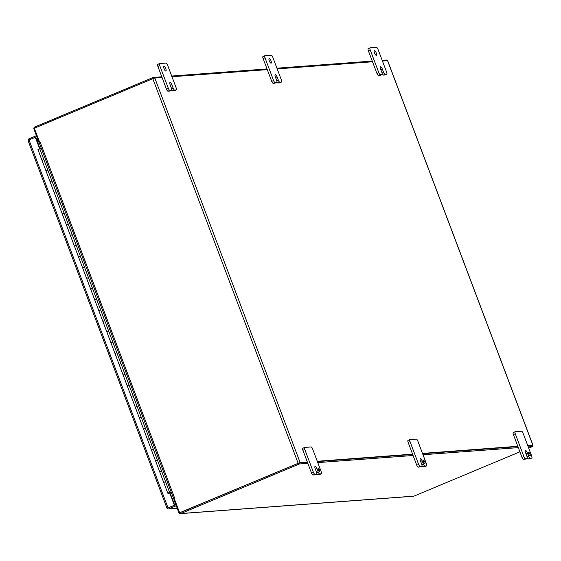 <?xml version="1.0" encoding="UTF-8"?>
<svg xmlns="http://www.w3.org/2000/svg" width="561" height="561" viewBox="0 0 561 561"><rect width="100%" height="100%" fill="white"/><g stroke="black" fill="none" stroke-linecap="round" stroke-linejoin="round"><path stroke-width="0.84" d="M167.423 508.75L167.774 508.119L175.782 504.767L176.168 505.791L168.791 508.869A1.648 1.55 85.7 0 1 167.423 508.75L166.961 507.929L167.115 508.343L168.034 507.88L28.983 139.878L28.057 140.341L28.288 140.951L28.05 139.906A1.648 1.55 85.7 0 1 28.969 138.833L36.339 135.748L36.724 136.765L28.983 139.878M166.961 507.929L167.115 508.343L167.774 508.119L168.405 507.852L167.914 507.53M28.057 140.341L28.288 140.951M28.562 140.068L28.05 139.906M169.745 493.042L174.352 505.237L168.034 507.88M35.294 137.242L39.656 148.777M174.352 505.237L168.405 507.852M35.666 137.214L39.999 148.665M169.366 493.07L170.116 493.014L174.723 505.209M159.738 471.71L161.477 470.875L165.537 481.611L163.714 482.432L165.537 481.611L169.597 492.348L167.767 493.168L168.482 493.294M151.624 450.231L153.363 449.396L157.424 460.132L155.593 460.953L157.424 460.132L161.477 470.875L159.654 471.689L167.767 493.168M143.511 428.758L145.25 427.924L149.31 438.66L147.48 439.48L149.31 438.66L153.363 449.396L151.54 450.217L159.654 471.689M135.397 407.279L137.136 406.445L141.19 417.188L139.366 418.001L141.19 417.188L145.25 427.924L143.427 428.737L151.54 450.217M127.277 385.807L129.023 384.972L133.076 395.708L131.253 396.529L133.076 395.708L137.136 406.445L135.306 407.265L143.427 428.737M119.163 364.327L120.903 363.493L124.963 374.236L123.139 375.05L124.963 374.236L129.023 384.972L127.193 385.793L135.306 407.265M111.05 342.855L112.789 342.021L116.849 352.757L115.019 353.577L116.849 352.757L120.903 363.493L119.079 364.313L127.193 385.793M102.936 321.383L104.676 320.548L108.736 331.285L106.906 332.098L108.736 331.285L112.789 342.021L110.966 342.841L119.079 364.313M94.823 299.904L96.562 299.069L100.615 309.805L98.792 310.626L100.615 309.805L104.676 320.548L102.852 321.362L110.966 342.841M86.703 278.431L88.449 277.597L92.502 288.333L90.679 289.153L92.502 288.333L96.562 299.069L94.739 299.89L102.852 321.362M78.589 256.952L80.328 256.118L84.388 266.861L82.565 267.674L84.388 266.861L88.449 277.597L86.618 278.41L94.739 299.89M70.476 235.48L72.215 234.645L76.275 245.381L74.452 246.202L76.275 245.381L80.328 256.118L78.505 256.938L86.618 278.41M62.362 214L64.101 213.166L68.162 223.909L66.331 224.723L68.162 223.909L72.215 234.645L70.391 235.466L78.505 256.938M54.249 192.528L55.988 191.694L60.041 202.43L58.218 203.25L60.041 202.43L64.101 213.166L62.278 213.986L70.391 235.466M46.128 171.049L47.874 170.221L51.928 180.958L50.104 181.771L51.928 180.958L55.988 191.694L54.165 192.514L62.278 213.986M41.269 148.258L39.754 148.742L43.814 159.478L41.991 160.299L43.814 159.478L47.874 170.221L46.044 171.035L54.165 192.514M168.503 492.916L171.14 491.934M169.597 492.348L171.112 491.857M168.7 492.86L168.461 493.322L168.805 493.133M169.759 492.558L168.952 492.754M168.461 493.322L170.144 493.084M169.057 493.028L169.646 492.523M39.754 148.742L38.015 149.577M156.133 460.939L155.593 460.953M131.793 396.508L131.253 396.529M123.672 375.036L123.139 375.05M115.559 353.556L115.019 353.577M107.446 332.084L106.906 332.098M99.332 310.605L98.792 310.626M91.219 289.132L90.679 289.153M66.871 224.709L66.331 224.723M50.644 181.757L50.104 181.771M42.524 160.278L41.991 160.299L46.044 171.035M307.856 463.351L299.35 463.982L180.866 513.532L413.983 496.12L519.907 451.822M528.707 448.141L532.466 446.577L528.238 446.893M518.322 447.629L423.001 454.747M413.085 455.49L317.771 462.608M532.466 446.577L532.08 445.553L527.852 445.869L531.926 445.574M517.936 446.612L422.622 453.73L517.936 446.612M412.7 454.473L317.386 461.591L412.7 454.473M299.153 462.951L307.47 462.327L298.964 462.965L299.35 463.982M413.983 496.12A1.648 1.55 85.7 0 1 413.52 496.233L180.411 513.638A1.648 1.55 85.7 0 1 178.847 512.6L173.973 499.69L174.597 499.43M180.866 513.532A1.648 1.55 85.7 0 1 180.411 513.638M298.964 462.965L180.481 512.509A0.554 0.519 85.7 0 1 180.333 512.551M174.794 501.871L173.644 502.347M173.258 501.331L174.408 500.847L173.258 501.331M39.565 141.961L38.821 142.017L33.941 129.114A1.648 1.55 -94.3 0 1 34.803 126.975L153.286 77.432L161.785 76.794M171.701 76.051L267.022 68.933M276.938 68.197L372.252 61.072M382.167 60.336L386.396 60.02L386.662 60.721M153.286 77.432L153.637 78.365M38.821 142.017L39.95 141.603M37.959 143.286L39.2 142.767M37.159 141.162L38.457 141.063M423.555 462.012A1.802 0.582 67.3 0 0 424.859 463.631A1.802 0.582 67.3 0 0 424.775 461.92A1.802 0.582 67.3 0 0 423.471 460.308A1.802 0.582 67.3 0 0 423.555 462.012M318.325 469.873A1.802 0.582 67.3 0 0 319.63 471.492A1.802 0.582 67.3 0 0 319.546 469.781A1.802 0.582 67.3 0 0 318.241 468.162A1.802 0.582 67.3 0 0 318.325 469.873M374.524 53.029A2.525 0.813 67.3 0 0 376.354 55.294A2.525 0.813 67.3 0 0 376.228 52.902A2.525 0.813 67.3 0 0 374.404 50.637A2.525 0.813 67.3 0 0 374.524 53.029M164.057 68.751A2.525 0.813 67.3 0 0 165.888 71.016A2.525 0.813 67.3 0 0 165.761 68.624A2.525 0.813 67.3 0 0 163.938 66.359A2.525 0.813 67.3 0 0 164.057 68.751M269.294 60.89A2.525 0.813 67.3 0 0 271.117 63.155A2.525 0.813 67.3 0 0 270.998 60.763A2.525 0.813 67.3 0 0 269.168 58.498A2.525 0.813 67.3 0 0 269.294 60.89M528.792 454.151A1.802 0.582 67.3 0 0 530.096 455.77A1.802 0.582 67.3 0 0 530.005 454.059A1.802 0.582 67.3 0 0 528.7 452.447A1.802 0.582 67.3 0 0 528.792 454.151M418.653 464.452L416.774 465.237L408.149 442.419L410.035 441.633A2.167 0.701 -112.7 0 1 409.93 439.579A2.167 0.701 -112.7 0 1 410 439.565L416.339 439.088A2.167 0.701 -112.7 0 1 417.826 441.051L426.451 463.87A2.167 0.701 -112.7 0 1 426.556 465.918A2.167 0.701 -112.7 0 1 426.479 465.932L424.894 466.051A2.167 0.701 -112.7 0 1 423.401 464.094L422.138 460.742A2.517 0.813 67.3 0 0 420.399 458.463A2.517 0.813 67.3 0 0 420.315 458.484A2.517 0.813 67.3 0 0 420.434 460.869L421.704 464.22A2.167 0.701 -112.7 0 1 421.809 466.275A2.167 0.701 -112.7 0 1 421.732 466.289L420.147 466.408A2.167 0.701 -112.7 0 1 418.653 464.452L410.035 441.633M409.867 439.621L408.12 440.35A2.167 0.701 67.3 0 0 408.043 440.371A2.167 0.701 67.3 0 0 408.149 442.419M525.222 459.157A2.167 0.701 -112.7 0 1 525.152 459.2A2.167 0.701 -112.7 0 1 525.082 459.221L523.497 459.333A2.167 0.701 -112.7 0 1 522.003 457.376L517.817 446.29L422.496 453.407M517.817 446.29L513.385 434.558A2.167 0.701 -112.7 0 1 513.28 432.51A2.167 0.701 -112.7 0 1 513.35 432.489L515.096 431.76M532.116 445.665L532.845 445.168L527.733 445.546M382.434 61.037L387.553 60.651L532.845 445.168M386.662 74.206L385.077 74.318A2.167 0.701 -112.7 0 1 383.584 72.362L382.314 69.01A2.517 0.813 67.3 0 0 380.582 66.731L380.582 66.731A2.517 0.813 67.3 0 0 380.491 66.752A2.517 0.813 67.3 0 0 380.617 69.136L381.88 72.488A2.167 0.701 -112.7 0 1 381.985 74.543A2.167 0.701 -112.7 0 1 381.915 74.557L380.323 74.676A2.167 0.701 -112.7 0 1 378.836 72.72L370.211 49.901A2.167 0.701 -112.7 0 1 370.106 47.846A2.167 0.701 -112.7 0 1 370.183 47.832L376.515 47.362A2.167 0.701 -112.7 0 1 378.009 49.319L386.627 72.138A2.167 0.701 -112.7 0 1 386.732 74.185A2.167 0.701 -112.7 0 1 386.662 74.206L384.776 74.992A2.167 0.701 67.3 0 0 384.853 74.971A2.167 0.701 67.3 0 0 384.916 74.936M384.776 74.992L383.191 75.111L385.077 74.318M382.195 74.171A2.167 0.701 67.3 0 0 383.191 75.111M381.915 74.557L380.028 75.342A2.167 0.701 67.3 0 0 380.106 75.328A2.167 0.701 67.3 0 0 380.169 75.286M380.028 75.342L378.444 75.462L380.323 74.676M378.836 72.72L376.95 73.505A2.167 0.701 67.3 0 0 378.444 75.462M376.95 73.505L368.332 50.686L370.211 49.901M277.204 68.891L372.518 61.773M281.426 82.06L279.841 82.179A2.167 0.701 -112.7 0 1 278.354 80.223L277.085 76.864A2.517 0.813 67.3 0 0 275.346 74.592L275.346 74.592A2.517 0.813 67.3 0 0 275.262 74.613A2.517 0.813 67.3 0 0 275.381 76.997L276.65 80.349A2.167 0.701 -112.7 0 1 276.755 82.404A2.167 0.701 -112.7 0 1 276.678 82.418L275.093 82.537A2.167 0.701 -112.7 0 1 273.6 80.581L264.981 57.762A2.167 0.701 -112.7 0 1 264.876 55.707A2.167 0.701 -112.7 0 1 264.946 55.693L271.286 55.216A2.167 0.701 -112.7 0 1 272.772 57.18L281.398 79.999A2.167 0.701 -112.7 0 1 281.503 82.046A2.167 0.701 -112.7 0 1 281.426 82.06L279.546 82.853A2.167 0.701 67.3 0 0 279.616 82.832A2.167 0.701 67.3 0 0 279.68 82.797M279.546 82.853L277.961 82.972L279.841 82.179M276.959 82.032A2.167 0.701 67.3 0 0 277.961 82.972M276.678 82.418L274.799 83.203A2.167 0.701 67.3 0 0 274.869 83.189A2.167 0.701 67.3 0 0 274.932 83.147M274.799 83.203L273.207 83.323L275.093 82.537M273.6 80.581L271.72 81.366A2.167 0.701 67.3 0 0 273.207 83.323M271.72 81.366L263.095 58.547L264.981 57.762M171.968 76.752L267.288 69.634M176.196 89.921L174.611 90.041A2.167 0.701 -112.7 0 1 173.118 88.084L171.848 84.725A2.517 0.813 67.3 0 0 170.116 82.453L170.116 82.453A2.517 0.813 67.3 0 0 170.025 82.474A2.517 0.813 67.3 0 0 170.151 84.851L171.414 88.21A2.167 0.701 -112.7 0 1 171.519 90.258A2.167 0.701 -112.7 0 1 171.449 90.279L169.857 90.398A2.167 0.701 -112.7 0 1 168.37 88.435L159.745 65.623A2.167 0.701 -112.7 0 1 159.64 63.568A2.167 0.701 -112.7 0 1 159.717 63.554L166.049 63.077A2.167 0.701 -112.7 0 1 167.543 65.041L176.161 87.853A2.167 0.701 -112.7 0 1 176.266 89.907A2.167 0.701 -112.7 0 1 176.196 89.921L174.31 90.714A2.167 0.701 67.3 0 0 174.387 90.693A2.167 0.701 67.3 0 0 174.45 90.651M174.31 90.714L172.725 90.833L174.611 90.041M171.729 89.893A2.167 0.701 67.3 0 0 172.725 90.833M171.449 90.279L169.562 91.064A2.167 0.701 67.3 0 0 169.639 91.05A2.167 0.701 67.3 0 0 169.703 91.008M169.562 91.064L167.977 91.184L169.857 90.398M168.37 88.435L166.484 89.227A2.167 0.701 67.3 0 0 167.977 91.184M166.484 89.227L157.865 66.408L159.745 65.623M39.13 142.326L40.013 141.765L39.403 141.645L34.333 128.224L152.816 78.68L154.815 78.035L162.052 77.495M313.424 472.306L304.798 449.494A2.167 0.701 -112.7 0 1 304.693 447.44A2.167 0.701 -112.7 0 1 304.77 447.426L311.103 446.949A2.167 0.701 -112.7 0 1 312.596 448.912L321.215 471.724A2.167 0.701 -112.7 0 1 321.32 473.779A2.167 0.701 -112.7 0 1 321.25 473.793L319.665 473.912A2.167 0.701 -112.7 0 1 318.171 471.955L316.902 468.596A2.517 0.813 67.3 0 0 315.17 466.324L315.17 466.324A2.517 0.813 67.3 0 0 315.079 466.345A2.517 0.813 67.3 0 0 315.205 468.73L316.467 472.082A2.167 0.701 -112.7 0 1 316.572 474.129A2.167 0.701 -112.7 0 1 316.502 474.15L314.91 474.269A2.167 0.701 -112.7 0 1 313.424 472.306L311.537 473.098L307.351 462.012L300.114 462.552L179.632 512.74L298.48 463.169M307.351 462.012L302.919 450.28L304.798 449.494M304.63 447.482L302.884 448.211A2.167 0.701 67.3 0 0 302.814 448.232A2.167 0.701 67.3 0 0 302.919 450.28M412.58 454.151L317.267 461.268M39.929 141.554L39.403 141.645M174.569 499.318L173.931 499.339L174.92 498.792L174.555 499.318L179.632 512.74M173.216 501.218L174.366 500.742M39.543 143.679L38.309 144.191M525.629 450.602L525.636 450.602A2.517 0.813 -112.7 0 1 527.368 452.881L528.637 456.233A2.167 0.701 67.3 0 0 530.131 458.19L531.716 458.078A2.167 0.701 67.3 0 0 531.786 458.057A2.167 0.701 67.3 0 0 531.681 456.009L523.062 433.19A2.167 0.701 67.3 0 0 521.569 431.234L515.236 431.704A2.167 0.701 67.3 0 0 515.159 431.725A2.167 0.701 67.3 0 0 515.264 433.772L523.89 456.591A2.167 0.701 67.3 0 0 525.377 458.547L526.968 458.428A2.167 0.701 67.3 0 0 527.038 458.414A2.167 0.701 67.3 0 0 526.933 456.359L525.664 453.008A2.517 0.813 -112.7 0 1 525.545 450.623A2.517 0.813 -112.7 0 1 525.629 450.602L525.636 450.602M529.97 458.807A2.167 0.701 -112.7 0 1 529.9 458.842A2.167 0.701 -112.7 0 1 529.829 458.863L528.245 458.982A2.167 0.701 -112.7 0 1 527.242 458.042M264.813 55.749L263.067 56.479A2.167 0.701 67.3 0 0 262.99 56.5A2.167 0.701 67.3 0 0 263.095 58.547M159.576 63.61L157.83 64.34A2.167 0.701 67.3 0 0 157.76 64.361A2.167 0.701 67.3 0 0 157.865 66.408M370.043 47.888L368.297 48.618A2.167 0.701 67.3 0 0 368.226 48.639A2.167 0.701 67.3 0 0 368.332 50.686M311.537 473.098A2.167 0.701 67.3 0 0 313.031 475.055L314.91 474.269M316.502 474.15L313.031 475.055M316.783 473.765A2.167 0.701 67.3 0 0 317.778 474.704L319.665 473.912M321.25 473.793L317.778 474.704M416.774 465.237A2.167 0.701 67.3 0 0 418.261 467.194L420.147 466.408M421.732 466.289L418.261 467.194M422.012 465.903A2.167 0.701 67.3 0 0 423.008 466.843L424.894 466.051M426.479 465.932L423.008 466.843M177.206 508.245L168.791 508.869M36.717 139.998L38.015 139.899M36.465 139.317L37.762 139.219M170.881 492.74L170.642 492.095L170.902 492.747M300.114 462.552L154.815 78.035M152.816 78.68L298.115 463.197M40.013 141.765L174.92 498.792M526.968 458.428L525.082 459.221M525.377 458.547L523.497 459.333M523.89 456.591L522.003 457.376M515.264 433.772L513.385 434.558M531.716 458.078L529.829 458.863M530.131 458.19L528.245 458.982M528.637 456.233L527.102 456.878M527.368 452.881L525.86 453.512M277.085 76.864L275.57 77.502M276.818 80.861L278.354 80.223M171.848 84.725L170.341 85.356M171.589 88.722L173.118 88.084M382.314 69.01L380.807 69.641M382.055 73L383.584 72.362M316.902 468.596L315.394 469.227M316.642 472.593L318.171 471.955M422.138 460.742L420.624 461.373M421.872 464.732L423.401 464.094M168.335 508.981L177.234 508.315M28.092 140.678L166.954 508.168M37.931 149.563L41.991 160.299M36.865 140.376L38.162 140.278M532.95 445.189L387.651 60.672M39.025 142.312L173.931 499.339M527.038 458.414L525.152 459.2M515.159 431.725L513.28 432.51M531.786 458.057L529.9 458.842M274.869 83.189L276.755 82.404M279.616 82.832L281.503 82.046M262.99 56.5L264.876 55.707M169.639 91.05L171.519 90.258M174.387 90.693L176.266 89.907M157.76 64.361L159.64 63.568M380.106 75.328L381.985 74.543M384.853 74.971L386.732 74.185M368.226 48.639L370.106 47.846M314.693 474.922L316.572 474.129M319.433 474.564L321.32 473.779M302.814 448.232L304.693 447.44M419.923 467.061L421.809 466.275M424.67 466.703L426.556 465.918M408.043 440.371L409.93 439.579"/></g></svg>
